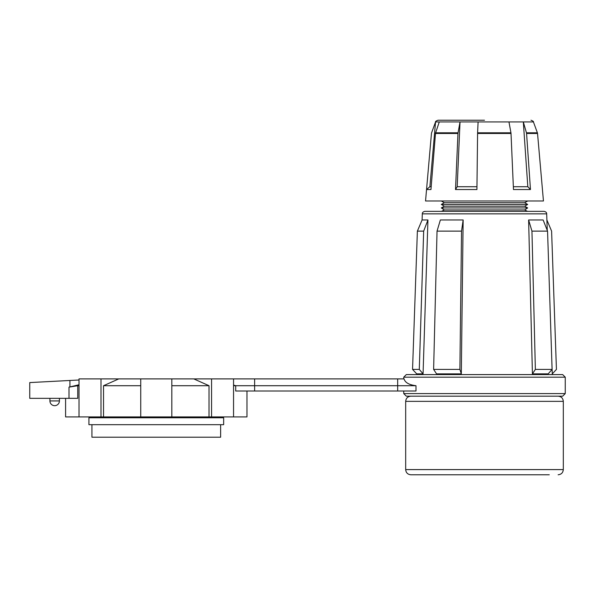 <?xml version="1.0" encoding="UTF-8"?>
<svg xmlns="http://www.w3.org/2000/svg" width="595" height="595" viewBox="0 0 595 595"><rect width="100%" height="100%" fill="white"/><g stroke="black" fill="none" stroke-linecap="round" stroke-linejoin="round"><path stroke-width="0.89" d="M527.817 186.726L523.317 121.93L439.281 121.93L435.622 132.811A2.588 2.395 90 0 0 435.488 133.473L430.959 189.537L426.548 189.537L425.544 200.984L543.443 200.984L537.538 133.473L526.575 133.473L530.465 189.537L527.817 186.726L513.344 186.726M476.959 186.726L457.191 186.726L460.024 121.93L458.046 132.811A2.588 1.294 90 0 0 457.971 133.473L455.517 189.537L476.93 189.537L477.592 132.811L510.941 132.811A2.588 1.294 90 0 1 511.016 133.473L477.569 133.473M431.182 186.726L429.887 186.726L426.548 189.537L431.449 133.473A2.588 2.588 0 0 1 431.598 132.811L435.555 121.93C435.265 121.551 436.076 120.986 437.994 120.227L484.494 120.227M524.664 206.197L527.676 207.938L441.304 207.938L444.324 206.197L524.664 206.197L527.676 204.457L524.664 202.716L444.324 202.716L441.304 200.984M527.676 204.457L441.304 204.457L444.324 206.197M527.676 207.938L524.664 209.961L444.324 209.961L441.497 211.344M49.921 400.926L49.921 398.338L49.921 400.926A4.753 4.753 0 0 0 54.666 405.678A4.753 4.753 0 0 0 59.418 400.926L59.418 398.338L59.418 400.926A4.753 4.753 0 0 1 54.666 405.678A4.753 4.753 0 0 0 59.418 400.926L49.921 400.926A4.753 4.753 0 0 0 54.666 405.678A4.753 4.753 0 0 1 49.921 400.926M69.213 380.51L36.853 382.206L69.213 380.51M220.633 424.681L220.633 437.206L91.935 437.206L91.935 424.681M156.284 424.681L223.653 424.681L223.653 417.772L88.915 417.772L88.915 424.681L156.284 424.681M140.74 385.709L103.537 385.709L118.769 378.903L140.74 378.903L140.74 416.909L171.829 416.909L171.829 378.903L193.799 378.903L209.024 385.709L171.829 385.709M140.74 378.903L171.829 378.903M422.309 213.843C422.242 212.601 423.105 211.761 424.897 211.344L544.09 211.344C545.883 211.761 546.745 212.601 546.679 213.843L422.309 213.843L422.093 219.979L417.378 231.12L412.551 369.406L416.716 373.868L423.067 373.868L427.939 219.979L422.093 219.979M403.737 377.178L406.326 374.59L562.662 374.59L565.25 377.178L403.737 377.178L403.737 378.903M562.662 396.181L406.326 396.181L403.737 393.585L565.25 393.585L562.662 396.181M549.274 474.773L410.862 474.773L549.274 474.773M461.311 373.868L463.148 219.979L440.367 219.979L437.035 231.12L433.621 369.406L436.566 373.868L461.311 373.868L459.89 369.406L433.621 369.406M101.001 416.909L101.001 378.903L79.016 378.903L79.016 416.909L140.74 416.909M171.829 416.909L233.552 416.909L233.552 378.903L404.05 378.903C405.143 382.622 409.122 384.891 415.987 385.709L411.383 385.032M211.567 416.909L211.567 378.903L233.552 378.903M29.75 382.578L29.75 398.338L68.998 398.338L68.998 387.122L79.016 384.757M68.998 387.122L77.737 385.709L77.737 398.338L68.998 398.338M246.97 390.997L246.97 416.909L233.552 416.909M79.016 416.909L65.591 416.909L65.591 398.338M209.024 416.909L209.024 385.709M193.799 378.903L211.567 378.903M254.623 378.903L254.623 390.997L415.987 390.997L415.987 385.709L233.552 385.709M79.016 385.709L77.737 385.709M103.537 385.709L103.537 416.909M101.001 378.903L118.769 378.903M254.623 390.997L235.709 390.997L235.709 385.709L233.552 385.062M532.421 373.868L548.181 373.868L552.093 369.406L535.366 369.406L532.421 373.868L528.62 219.979L531.952 231.12L535.366 369.406M552.093 369.406L547.556 231.12L543.131 219.979L528.62 219.979M547.259 230.362L546.894 219.979L551.602 231.12L556.437 369.406L552.272 373.868L551.825 361.135M419.713 396.181L484.494 396.181M427.939 219.979L423.67 231.12L419.289 369.406L423.067 373.868M419.289 369.406L412.551 369.406M423.67 231.12L417.378 231.12M463.148 219.979L461.541 231.12L459.89 369.406M461.541 231.12L437.035 231.12M547.556 231.12L531.952 231.12M69.913 386.906L69.913 380.473L29.75 382.578L79.016 379.997M439.281 121.93L435.555 121.93L429.887 186.726M508.963 121.93L510.941 132.811M478.105 121.93L477.592 132.811M526.575 133.473A2.588 2.053 90 0 0 526.456 132.811L523.317 121.93L533.425 121.93L537.389 132.811A2.588 2.588 0 0 1 537.538 133.473M455.517 189.537L457.191 186.726M530.465 189.537L513.47 189.537L511.016 133.473M457.971 133.473L435.488 133.473M558.125 396.181C561.271 396.486 562.996 398.211 563.309 401.365L405.678 401.365L405.678 469.596L563.309 469.596C562.996 472.742 561.271 474.468 558.125 474.773M397.668 390.997L397.668 378.903M435.622 132.811L458.046 132.811M526.456 132.811L537.389 132.811M533.425 121.93C533.722 121.551 532.912 120.986 530.993 120.227M524.664 209.961L527.49 211.344M524.664 202.716L527.676 200.984M220.633 417.772L220.633 416.909M565.25 377.178L565.25 393.585M563.309 401.365L563.309 469.596M416.716 373.868L416.693 374.59M546.679 213.843L546.894 219.979M552.272 373.868L552.294 374.59M405.678 469.596C405.983 472.742 407.716 474.468 410.862 474.773M405.678 401.365C405.983 398.211 407.716 396.486 410.862 396.181M403.737 390.997L403.737 393.585M91.935 417.772L91.935 416.909M444.324 209.961L441.304 207.938M444.324 202.716L441.304 204.457"/></g></svg>
